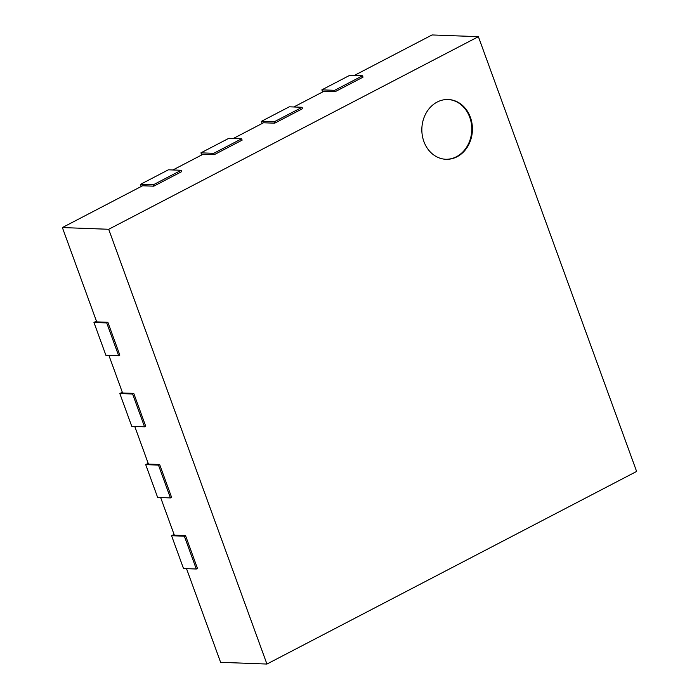 <?xml version="1.0" encoding="UTF-8"?>
<svg xmlns="http://www.w3.org/2000/svg" width="699" height="699" viewBox="0 0 699 699"><rect width="100%" height="100%" fill="white"/><g stroke="black" fill="none" stroke-linecap="round" stroke-linejoin="round"><path stroke-width="1.05" d="M478.387 36.68L636.623 471.441L266.939 664.05L108.695 229.281L478.387 36.68L432.061 34.95L354.262 75.483M423.882 141.513A29.908 25.286 -87.9 0 1 448.242 99.511A29.908 25.286 -87.9 0 1 472.402 130.346A29.908 25.286 -87.9 0 1 446.014 159.293A29.908 25.286 -87.9 0 1 423.882 141.513M186.519 568.645L220.613 662.32L266.939 664.05M322.623 91.971L321.855 89.848L349.753 75.317L362.528 75.789L363.026 77.161L335.127 91.691L323.943 91.281L293.807 106.982M262.169 123.461L261.4 121.346L289.299 106.807L302.082 107.288L302.58 108.651L274.672 123.19L263.497 122.771L233.361 138.472M201.714 154.96L200.945 152.845L228.844 138.306L241.627 138.786L242.125 140.15L214.226 154.689L203.042 154.269L172.906 169.971M141.268 186.458L140.499 184.335L168.398 169.805L181.172 170.276L181.67 171.648L153.771 186.179L142.587 185.768L62.377 227.559L96.715 321.889L107.891 322.309L106.729 322.912L118.673 355.73L119.835 355.118L107.891 322.309M108.895 355.363L122.587 392.987L133.771 393.406L132.609 394.009L144.544 426.818L145.707 426.215L133.771 393.406M134.767 426.46L148.459 464.084L159.643 464.494L158.481 465.106L170.425 497.915L171.587 497.312L159.643 464.494M160.648 497.548L174.339 535.172L185.523 535.591L184.361 536.194L196.297 569.012L197.459 568.401L185.523 535.591M62.377 227.559L108.695 229.281M447.928 99.503A29.908 25.286 -87.9 0 1 471.755 130.32A29.908 25.286 -87.9 0 1 445.7 159.285M174.068 534.42L171.578 535.722L183.522 568.532L196.297 569.012M171.578 535.722L184.361 536.194M148.188 463.332L145.707 464.625L157.642 497.435L170.425 497.915M145.707 464.625L158.481 465.106M122.316 392.235L119.826 393.528L131.77 426.346L144.544 426.818M119.826 393.528L132.609 394.009M96.436 321.147L93.954 322.44L105.89 355.249L118.673 355.73M93.954 322.44L106.729 322.912M140.499 184.335L153.273 184.816L153.771 186.179M200.945 152.845L213.728 153.317L214.226 154.689M261.4 121.346L274.174 121.827L274.672 123.19M321.855 89.848L334.629 90.328L335.127 91.691M362.528 75.789L334.629 90.328M302.082 107.288L274.174 121.827M241.627 138.786L213.728 153.317M181.172 170.276L153.273 184.816"/></g></svg>
